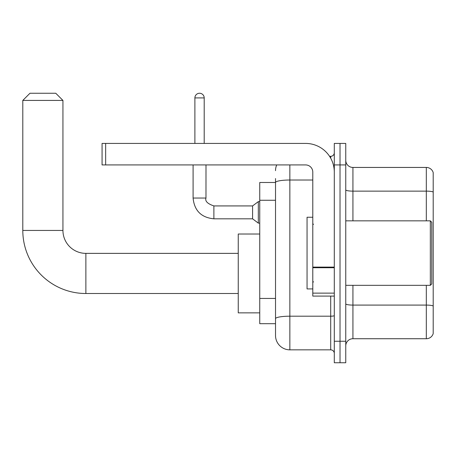 <?xml version="1.0" encoding="UTF-8"?>
<svg xmlns="http://www.w3.org/2000/svg" width="456" height="456" viewBox="0 0 456 456"><rect width="100%" height="100%" fill="white"/><g stroke="black" fill="none" stroke-linecap="round" stroke-linejoin="round"><path stroke-width="0.68" d="M289.856 164.929L289.856 349.843A14.335 14.335 0 0 1 275.521 335.508L275.521 178.547L275.521 182.485L259.749 182.485L259.749 323.686L275.521 323.686M334.294 341.242L334.294 362.748L340.028 362.748L340.028 341.242L340.028 362.748L345.756 362.748L345.756 341.242L340.028 341.242L340.028 164.929L340.028 341.242L334.294 341.242L334.294 164.929L340.028 164.929L340.028 143.423L340.028 164.929L345.756 164.929L345.756 341.242M345.756 164.929L345.756 143.423L334.294 143.423L334.294 164.929M289.856 349.843L330.708 349.843L330.708 296.092M329.568 156.328L330.708 156.328A3.585 3.585 0 0 0 334.294 152.743M275.521 335.508L275.521 321.172M312.787 180.017L289.856 180.017A14.335 2.491 180 0 0 275.521 182.508L275.521 178.547M334.294 353.428A3.585 3.585 0 0 0 330.708 349.843M275.521 170.664A14.335 14.335 0 0 1 276.718 164.929M345.756 345.904A7.165 7.165 0 0 1 352.927 338.734L426.32 338.734L426.32 285.336M433.2 172.596A7.165 7.165 0 0 0 426.32 167.437A7.165 7.165 0 0 1 433.2 172.596L433.2 333.575A7.165 7.165 0 0 1 426.32 338.734M433.2 173.172L433.2 192.022A7.165 1.243 180 0 0 426.32 191.127L426.32 167.437L352.927 167.437A7.165 7.165 0 0 1 345.756 160.267A7.165 7.165 0 0 0 352.927 167.437L352.927 220.835M238.249 293.51L85.87 293.51L85.87 253.371A22.937 22.937 0 0 1 62.939 230.44L62.939 100.423L22.8 100.423L29.965 93.252L55.769 93.252L62.939 100.423M85.87 253.371A22.937 22.937 0 0 1 62.939 230.44A22.937 22.937 0 0 0 85.87 253.371L238.249 253.371M85.87 293.51A63.07 63.07 0 0 1 22.8 230.44L22.8 100.423M259.749 234.019L238.249 234.019L238.249 312.862L259.749 312.862M194.889 143.423L194.889 97.915A4.657 4.657 0 0 1 199.546 93.252A4.657 4.657 0 0 1 204.202 97.915L204.202 143.423M213.881 218.823C201.273 217.58 194.341 210.649 193.093 198.041C194.341 210.649 201.273 217.58 213.881 218.823C201.273 217.58 194.341 210.649 193.093 198.041C194.341 210.649 201.273 217.58 213.881 218.823C201.273 217.58 194.341 210.649 193.093 198.041C194.341 210.649 201.273 217.58 213.881 218.823C201.273 217.58 194.341 210.649 193.093 198.041C194.341 210.649 201.273 217.58 213.881 218.823C201.273 217.58 194.341 210.649 193.093 198.041C194.341 210.649 201.273 217.58 213.881 218.823C201.273 217.58 194.341 210.649 193.093 198.041C194.341 210.649 201.273 217.58 213.881 218.823C201.273 217.58 194.341 210.649 193.093 198.041C194.341 210.649 201.273 217.58 213.881 218.823C201.273 217.58 194.341 210.649 193.093 198.041C194.341 210.649 201.273 217.58 213.881 218.823C201.273 217.58 194.341 210.649 193.093 198.041L205.998 198.041C204.886 201.136 207.514 203.764 213.881 205.924L252.584 205.924L252.584 218.823L213.881 218.823L213.881 205.935M252.584 205.924L258.318 201.626L258.318 223.126L259.749 223.126M334.294 296.092L312.787 296.092L312.787 267.108L334.294 267.108M334.294 172.094A28.671 28.671 0 0 0 305.623 143.423L105.655 143.423L105.655 164.929L305.623 164.929A7.165 7.165 0 0 1 312.787 172.094L312.787 267.108M105.655 164.929L102.07 164.929L102.07 143.423L105.655 143.423M430.333 220.835L431.769 222.266L431.769 283.906L430.333 285.336L430.333 220.835L345.756 220.835M312.787 217.25L307.053 217.25L307.053 288.922L312.787 288.922M275.521 200.258L259.749 200.258M275.521 298.446L259.749 298.446M334.294 315.575A3.585 0.621 0 0 1 330.708 316.196L289.856 316.196A14.335 2.491 180 0 0 275.521 318.687M330.708 158.215L330.708 156.328M433.2 305.982A7.165 1.243 180 0 0 426.32 305.087L352.927 305.087L352.927 338.734M426.32 220.835L426.32 191.127L352.927 191.127A7.165 1.243 0 0 1 345.756 189.884M352.927 285.336L352.927 305.087A7.165 1.243 0 0 1 345.756 303.844M22.8 230.44L62.939 230.44M205.998 164.929L205.981 198.041M194.889 97.915L204.202 97.915M334.294 267.729L312.787 267.729M312.787 293.128L334.294 293.128M252.584 218.823L258.318 223.126M193.093 198.041L193.093 164.929M258.318 201.626L259.749 201.626M345.756 285.336L430.333 285.336M313.506 224.415L312.787 223.702M313.506 281.757L312.787 282.469"/></g></svg>
